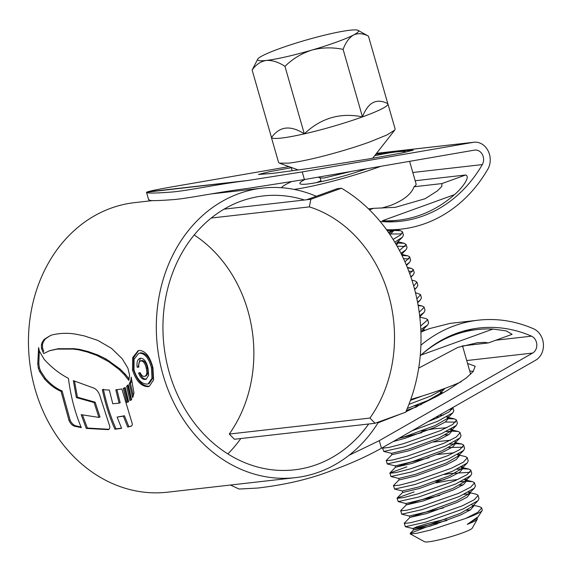 <?xml version="1.0" encoding="UTF-8"?>
<svg xmlns="http://www.w3.org/2000/svg" width="572" height="572" viewBox="0 0 572 572"><rect width="100%" height="100%" fill="white"/><g stroke="black" fill="none" stroke-linecap="round" stroke-linejoin="round"><path stroke-width="0.86" d="M405.67 412.197A161.461 135.414 83.5 0 0 341.441 188.217L310.832 199.292L309.373 206.885A129.958 108.987 -96.5 0 1 369.927 418.06L375.06 423.266L405.67 412.197M310.832 199.292L306.571 199.771L337.18 188.703L341.441 188.217M369.927 418.06L229.272 434.055L234.406 439.26L375.06 423.266M229.272 434.055A129.958 108.987 83.5 0 0 194.194 234.999M211.24 218.039L309.373 206.885M306.571 199.771L224.081 209.152M336.479 42.113A52.51 5.606 -16 0 0 353.546 34.992A52.51 5.606 -16 0 0 358.086 30.373A52.51 5.606 -16 0 0 349.814 30.237A52.51 5.606 -16 0 0 304.333 40.591A52.51 5.606 -16 0 0 262.591 55.691A52.51 5.606 -16 0 0 257.722 59.152A52.51 5.606 -16 0 0 266.323 60.446A52.51 5.606 -16 0 0 311.804 50.093A52.51 5.606 -16 0 0 336.479 42.113M257.722 59.152L252.145 70.07C255.898 64.622 260.625 61.411 266.323 60.446C272.215 60.096 278.428 62.062 284.956 66.345C292.614 58.844 301.566 53.432 311.804 50.093C322.1 47.412 332.532 47.169 343.107 49.378C345.66 42.464 349.142 37.666 353.546 34.992C358.079 32.969 363.048 33.348 368.447 36.136L358.086 30.373M368.447 36.136L387.802 103.654A60.632 6.471 164 0 1 387.938 103.911A60.632 6.471 164 0 1 362.462 116.888A60.632 6.471 164 0 1 304.311 133.855A60.632 6.471 164 0 1 271.507 137.587A60.632 6.471 164 0 1 271.371 137.33A60.632 6.471 164 0 1 271.35 137.044M387.938 103.911L395.13 129L394.759 130.087L386.958 134.963L369.662 141.985C343.057 151.609 306.756 161.09 288.645 163.149L279.451 163.156L278.571 162.427L271.371 137.33M351.086 171.464L324.217 177.978L320.434 177.985L318.154 177.156M388.438 232.368L392.707 230.094M476.926 517.86L477.341 519.09L472.286 528.092A24.939 2.66 164 0 1 461.869 533.118A24.939 2.66 164 0 1 424.617 541.763L410.21 533.883L410.238 533.326L426.498 526.991L437.33 523.88M477.091 517.71L477.341 519.09C476.705 520.227 473.351 521.986 467.281 524.36L478.256 516.616L482.175 510.489A39.382 4.204 -16 0 0 482.275 509.995L481.588 507.736L479.772 506.763L473.502 505.248M481.696 507.986L477.849 512.29L465.73 518.425A39.382 4.204 -16 0 0 482.175 510.489M394.773 242.156L402.452 237.187L403.446 235.099L402.438 231.717L400.622 230.738L393.143 230.466M401.68 233.919L389.568 234.005M393.093 239.418L400.471 235.013L402.545 231.96M470.491 509.838L466.695 510.274M473.766 506.413L472.286 506.485M443.357 507.957L424.031 512.641L409.952 517.403L404.304 523.158L405.341 526.719L425.861 522.129L463.027 509.016L477.999 500.664L479 498.569L477.992 495.195L476.176 494.215L468.332 492.32L470.141 493.472L469.919 492.685M404.189 523.416L410.41 522.765L424.96 518.99L462.133 505.877L474.252 499.742L478.099 495.438M468.69 493.943L464.157 494.351M439.761 495.409L420.427 500.092L406.356 504.854L400.707 510.617L401.744 514.178L422.265 509.581L459.43 496.467L474.402 488.116L475.396 486.028L474.388 482.646L472.572 481.667L466.573 481.324M463.291 484.749L459.502 485.178M400.586 510.875L406.814 510.217L421.364 506.442L458.529 493.336L470.656 487.201L474.503 482.89M465.093 481.395L460.56 481.803M414.114 491.906L397.111 498.069L398.148 501.63L418.668 497.032L455.834 483.926L470.806 475.568L471.8 473.48L470.792 470.098L468.976 469.119L462.977 468.775M470.034 472.3L449.785 473.566L444.508 474.524M396.989 498.326L403.217 497.676L417.767 493.901L454.933 480.787L467.059 474.653L470.899 470.341M461.497 468.847L456.964 469.254M399.163 479.765L393.515 485.521L394.544 489.081L415.065 484.491L452.237 471.378L467.21 463.027L468.203 460.932L467.195 457.55L465.379 456.578L459.13 455.069M393.393 485.778L399.621 485.127L414.171 481.352L451.337 468.239L463.463 462.104L467.303 457.8M406.914 466.816L389.918 472.972L390.948 476.533L411.468 471.943L448.641 458.83L463.606 450.479L464.607 448.391L463.599 445.009L461.783 444.029L455.784 443.679M462.841 447.204L448.713 447.54M389.797 473.237L396.017 472.579L410.567 468.804L447.74 455.691L459.859 449.556L463.706 445.252M454.297 443.758L449.764 444.165M450.343 429.593L452.159 430.745L449.056 434.455L439.174 439.661L408.816 450.786L391.97 454.668L386.314 460.431L387.158 463.906L407.872 459.395L445.045 446.282L460.01 437.93L461.011 435.843L460.002 432.461L458.186 431.481L452.18 431.138M448.906 434.563L445.116 434.992M386.2 460.689L392.421 460.031L406.971 456.256L444.144 443.15L456.263 437.015L460.11 432.704M450.7 431.209L446.167 431.617M383.476 447.111L382.604 448.141L383.755 451.444L404.275 446.846L441.441 433.74L456.413 425.382L457.414 423.294L456.406 419.912L454.59 418.94L447.104 418.661M455.648 422.115L445.309 422.014M382.604 448.141L388.824 447.49L403.374 443.715L440.547 430.602L452.666 424.467L456.513 420.155M411.997 430.823L437.845 421.192L452.817 412.841L453.81 410.746L452.867 407.486M452.044 409.566L449.821 409.223M428.056 421.65L436.944 418.053L449.07 411.919L452.917 407.614M435.392 397.218L434.32 397.354M441.963 393.479L439.911 393.572M408.951 404.347L430.652 396.096L444.944 388.374M420.806 329.543L427.634 325.018L428.628 322.923L427.62 319.541L425.804 318.568L419.819 317.124M420.606 326.033L427.734 319.784M419.648 315.644L424.038 312.469L425.032 310.374L424.024 306.992L422.207 306.02L418.175 305.641M419.204 312.233L424.131 307.243M417.539 302.173L420.434 299.921L421.435 297.833L420.427 294.451L415.465 292.714M416.874 298.884L420.534 294.694M414.571 289.21L416.838 287.373L417.839 285.285L416.938 282.146L415.015 280.923L411.926 280.18M413.699 286.05L416.938 282.146M410.796 276.776L413.241 274.832L414.242 272.737L413.341 269.605L411.418 268.382L407.557 268.003M412.476 271.557L408.773 271.142M409.738 273.752L413.341 269.605M406.263 264.843L409.645 262.283L410.646 260.188L409.638 256.814L407.815 255.834L402.009 255.484M408.873 259.009L403.496 258.601M405.005 261.926L409.745 257.057M400.936 253.325L406.048 249.735L407.042 247.647L406.149 244.509L404.218 243.286L396.739 243.014M405.276 246.46L397.118 246.182M399.478 250.5L406.149 244.509M410.431 400.386L422.458 395.938M465.73 518.425L430.544 530.037L416.552 533.347L410.21 533.883M446.954 520.499L427.627 525.189L413.556 529.951L430.401 526.068L460.76 514.943L470.642 509.738L473.745 506.02L471.821 504.847M409.952 517.403L426.805 513.52L457.164 502.395L467.045 497.19L470.141 493.472M406.356 504.854L423.208 500.972L453.56 489.846L463.449 484.641L466.545 480.93L466.116 480.351M465.966 480.251L464.729 479.779M457.85 479.508L448.384 480.609L436.164 482.861M402.245 490.876L402.745 492.506L419.612 488.424L449.964 477.305L459.852 472.093L462.948 468.382L461.025 467.202M398.648 478.335L399.149 479.958L416.016 475.883L446.367 464.757L456.256 459.552L459.352 455.834L458.73 453.939M458.773 455.155L457.536 454.683M428.971 457.772L409.638 462.455L395.567 467.217L412.412 463.334L442.771 452.209L452.652 447.004L455.755 443.286L455.133 441.391M455.176 442.614L461.783 444.029M421.771 432.675L398.577 438.488M393.2 441.555L405.219 438.238L435.578 427.12L445.459 421.907L448.555 418.196L448.126 417.617M447.983 417.517L446.639 417.017M439.861 416.773L436.014 417.11M415.594 407.378L414.578 407.586M406.427 410.467L417.353 406.542M441.291 393.865L440.933 392.528M423.316 331.102L422.944 329.794M396.546 245.173L398.191 242.549L397.762 241.97M390.011 234.67L394.551 229.887M467.281 524.36L475.947 518.968L478.256 516.616M446.503 518.933L427.177 523.616L416.716 526.833L413.041 528.521L413.492 530.087M405.341 526.719L413.177 528.607L429.951 524.495L460.31 513.377L472.35 506.427L477.999 500.664M409.895 517.538L409.445 515.973L426.354 511.947L456.713 500.829L468.754 493.879L469.691 491.906M398.148 501.63L405.984 503.517L422.758 499.406L453.117 488.281L465.158 481.331L465.923 479.029M444.523 479.608L435.714 481.295M394.544 489.081L402.388 490.969L419.162 486.858L449.513 475.732L461.554 468.783L462.326 466.48M390.948 476.533L398.791 478.421L415.565 474.31L445.917 463.191L457.957 456.241L458.901 454.268M454.111 452.774L437.33 454.518M387.351 463.992L395.195 465.88L411.969 461.768L442.32 450.643L454.361 443.693L455.305 441.72M450.514 440.226L433.733 441.97M383.755 451.444L391.591 453.331L408.365 449.22L438.724 438.095L450.765 431.145L451.53 428.843M446.918 427.677L433.547 428.857L421.321 431.109M398.67 438.438L404.769 436.672L435.128 425.547L447.168 418.604L448.105 416.631M443.321 415.136L439.339 415.208M421.278 404.626L414.128 406.013M407.293 408.458L427.928 400.457L439.968 393.507L440.912 391.534M420.899 331.739L427.634 325.018M401.329 254.104L401.787 255.091M395.781 243.858L402.452 237.187M389.124 233.362L393.572 229.994M387.802 103.654C376.526 97.905 368.082 102.316 362.462 116.888C340.347 112.377 320.963 118.032 304.311 133.855C290.476 124.975 279.544 126.219 271.507 137.587L252.145 70.07M343.107 49.378L362.462 116.888M284.956 66.345L304.311 133.855M366.738 168.754A45.946 4.905 164 0 1 300.279 183.905A45.946 4.905 164 0 1 305.141 179.408M320.971 180.823A39.382 4.204 -16 0 0 316.645 182.568M294.079 189.411A65.637 7.007 -16 0 0 379.565 166.767A65.637 7.007 -16 0 0 380.773 166.323M406.499 152.059A65.637 7.007 -16 0 0 374.61 155.777M409.609 161.34L416.13 184.077A65.637 7.007 -16 0 1 414.064 186.751C411.382 194.101 403.575 200.329 390.647 205.427L381.524 208.122M369.448 209.802L373.53 208.33L368.518 208.894M414.064 186.751L441.942 183.576L465.658 174.996L415.172 180.738M465.658 174.996C471.013 176.741 461.504 188.696 454.447 194.666L382.425 220.72A138.224 115.923 83.5 0 0 398.262 220.213A138.224 115.923 83.5 0 0 454.447 194.666M291.32 181.732A65.637 7.007 -16 0 0 281.352 187.709M373.53 208.33L395.338 207.336L425.146 198.713L437.373 190.891L441.798 186.451L441.942 183.576M418.69 368.125L457.829 347.404L477.191 342.764L484.634 342.356L488.309 342.943L462.133 345.96M461.196 381.76A65.637 7.007 164 0 1 443.279 388.981A65.637 7.007 164 0 1 410.767 399.442M454.883 334.784A138.224 115.923 83.5 0 0 420.963 355.105L492.985 329.05A138.224 115.923 83.5 0 0 477.148 329.558A138.224 115.923 83.5 0 0 454.883 334.784M492.985 329.05L506.32 330.909L512.119 334.327L488.309 342.943M368.668 423.995A137.831 115.594 -96.5 0 1 316.623 464.621A137.831 115.594 -96.5 0 1 294.416 469.834A137.831 115.594 -96.5 0 1 166.08 359.359A137.831 115.594 -96.5 0 1 241.069 201.144A137.831 115.594 -96.5 0 1 263.277 195.931A137.831 115.594 -96.5 0 1 304.44 200.014M349.006 455.319L379.279 440.654L381.481 448.248L535.728 360.16A17.067 14.314 83.5 0 0 543.4 344.044A17.067 14.314 83.5 0 0 533.576 328.8A147.412 123.631 83.5 0 0 478.242 320.184A147.412 123.631 83.5 0 0 454.497 325.761A147.412 123.631 83.5 0 0 420.899 345.216M420.913 332.182A147.412 123.631 -96.5 0 1 429.629 328.585L450.114 323.38L478.242 320.184M379.279 440.654L532.668 353.053A9.188 7.708 83.5 0 0 536.801 344.373A9.188 7.708 83.5 0 0 531.51 336.164A139.532 117.024 83.5 0 0 479.129 328.006A139.532 117.024 83.5 0 0 456.649 333.29A139.532 117.024 83.5 0 0 420.234 355.777M378.585 421.993A145.71 122.201 -96.5 0 1 318.783 472.143A145.71 122.201 -96.5 0 1 295.309 477.656A145.71 122.201 -96.5 0 1 159.638 360.875A145.71 122.201 -96.5 0 1 238.917 193.615A145.71 122.201 -96.5 0 1 262.384 188.102A145.71 122.201 -96.5 0 1 316.266 196.267M295.309 477.656L167.439 492.199A145.71 122.201 -96.5 0 1 31.775 375.411A145.71 122.201 -96.5 0 1 111.047 208.158A145.71 122.201 -96.5 0 1 134.52 202.645L152.731 200.572M57.1 349.12L49.521 350.743L43.651 353.589L41.499 348.484L41.37 345.052L42.092 342.492L44.237 339.303L50.736 335.356L52.738 334.777C60.661 333.033 68.518 332.861 76.312 334.255L84.399 335.928L97.69 340.354L111.511 348.369L122.158 358.694L127.899 368.175L129.587 375.146L128.8 380.351L124.338 374.689L118.99 369.376L108.701 361.654L96.854 355.405L87.08 351.937L78.45 349.771L72.923 349.07L57.1 349.12L58.18 348.727L73.995 348.677L79.529 349.385L88.152 351.551L97.912 355.019L106.192 359.059L120.041 368.997L118.99 369.376M74.417 426.19L81.303 427.62C75.011 412.684 70.713 396.253 68.418 378.335C59.681 373.852 51.609 367.531 44.201 359.373L39.382 351.172L38.603 347.59L37.759 363.928L38.345 368.232L39.597 371.478L44.366 378.743C49.635 384.684 55.205 388.888 61.061 391.348L69.005 420.434C70.27 423.351 72.072 425.275 74.417 426.19L75.511 425.79C73.152 424.867 71.343 422.951 70.084 420.041L69.005 420.434M86.279 428.421L108.337 429.643C109.974 428.936 110.217 427.105 109.052 424.152L100.608 398.076C99.406 393.2 97.29 389.925 94.251 388.245L73.345 380.637L76.383 397.576L94.094 402.552L98.92 417.417L81.188 414.671L86.279 428.421L87.38 428.028L82.49 414.972M114.908 429.243L121.621 428.349L117.117 417.095L123.388 416.151L127.728 427.084L131.167 426.154C132.411 425.597 132.597 424.195 131.732 421.957L121.865 388.996L115.809 389.854L119.133 403.138L112.763 403.768L109.359 390.09L102.345 389.632C105.384 404.054 109.567 417.253 114.908 429.243L116.023 428.836C110.653 416.881 106.442 403.689 103.389 389.253M124.338 387.973L127.842 402.009L126.784 402.395L127.792 402.095L128.621 401.744L125.247 387.516L123.287 388.352L125.268 387.63M126.784 402.395L123.287 388.352M129.915 400.507L131.646 399.792L128.257 384.763L126.612 386.2L129.915 400.507M130.995 379.908L129.365 383.719L132.647 397.662L133.991 392.971L131.145 377.091L130.995 379.908L131.51 379.722M152.924 367.746L153.618 379.858L149.235 386.365L147.926 386.658C141.198 386.457 136.065 380.931 132.518 370.07L132.654 357.643L138.102 350.743L139.411 350.436C145.51 350.865 150.014 356.635 152.924 367.746M380.151 221.471A139.532 117.024 83.5 0 0 400.543 221.278A139.532 117.024 83.5 0 0 482.31 164.593A9.188 7.708 83.5 0 0 482.446 154.655A9.188 7.708 83.5 0 0 474.853 150.064A9.188 7.708 83.5 0 0 474.481 150.121L304.404 179.536L247.011 188.531C218.218 192.078 191.87 197.805 175.032 199.485C156.213 200.951 147.597 201.008 149.17 199.657M391.441 220.992A139.532 117.024 -96.5 0 1 388.023 221.893M467.56 363.442L475.189 366.237L473.144 371.535L466.294 377.999L447.354 390.404L437.458 396.053L405.834 411.833M401.537 413.692L378.106 422.765M381.481 448.248C366.659 456.499 350.193 463.885 332.082 470.413L330.394 471.049C302.752 481.738 274.932 485.986 257.793 488.045L239.096 489.046L230.452 485.035M469.741 371.049L473.33 371.299M386.55 229.715A147.412 123.631 83.5 0 0 401.43 229.1A147.412 123.631 83.5 0 0 487.816 169.219A17.067 14.314 83.5 0 0 488.059 150.758A17.067 14.314 83.5 0 0 473.959 142.242A17.067 14.314 83.5 0 0 473.273 142.342L302.245 171.915L304.404 179.536M289.039 166.624L174.381 186.458C158.937 189.153 149.986 190.962 147.519 191.885L147.269 191.949C144.995 193.443 153.539 193.443 172.894 191.949C190.161 190.262 217.496 184.213 247.111 180.595L302.245 171.915M291.791 167.625L269.912 171.614L258.465 174.46L272.579 173.409L308.065 168.583L369.433 158.823L401.787 153.024L413.234 150.179L403.124 150.772L375.761 154.311M247.111 180.595L146.482 192.249M146.511 192.242L148.656 199.821M240.798 438.531A137.831 115.594 -96.5 0 1 227.849 453.925M138.617 350.593L133.591 357.679L133.562 369.691C137.101 380.537 142.235 386.071 148.97 386.279L147.926 386.658M133.562 369.691L132.518 370.07M138.617 353.453L140.826 352.795C146.096 353.138 149.978 358.051 152.495 367.524L153.024 377.87L149.228 383.462L148.184 383.841L151.98 378.264L151.451 367.903C148.942 358.437 145.045 353.532 139.768 353.181L138.617 353.453L134.055 359.309L133.991 369.884C136.987 379.193 141.348 383.926 147.061 384.098L148.184 383.841M152.495 367.524L151.451 367.903M39.318 351.008L38.817 363.542L39.396 367.846L40.648 371.099L45.41 378.364L44.366 378.743M70.084 420.041L62.105 390.969C56.228 388.495 50.665 384.298 45.41 378.364M81.038 426.969L75.511 425.79M62.105 390.969L61.061 391.348M38.817 363.542L37.759 363.928M74.517 381.217L77.427 397.197L76.383 397.576M98.92 417.417L99.993 417.031L95.145 402.173L77.427 397.197M109.023 429.286L87.38 428.028M95.145 402.173L94.094 402.552M131.567 425.954L128.843 426.683L124.467 415.765L117.117 417.095M116.852 389.475L120.191 402.752L119.133 403.138M121.529 428.142L116.023 428.836M128.843 426.683L127.728 427.084M124.467 415.765L123.388 416.151M128.307 401.887L127.842 402.009M128.35 385.278L127.663 385.821L130.974 400.128M127.663 385.821L126.612 386.2M131.581 381.245L130.409 383.34L133.376 396.11M130.409 383.34L129.365 383.719M50.436 335.535L45.338 338.903L43.193 342.092L42.457 344.651L42.585 348.091L43.737 351.415M42.585 348.091L41.499 348.484M42.457 344.651L41.37 345.052M129.229 379.136L125.382 374.317L120.041 368.997M49.979 350.579L58.18 348.727M144.466 376.362C146.825 375.611 147.412 372.887 146.218 368.189C145.281 363.642 143.551 361.204 141.034 360.875C139.11 361.375 138.395 363.442 138.896 367.052L137.173 367.253C136.508 361.99 137.602 358.966 140.447 358.186C143.972 358.315 146.475 361.611 147.955 368.061L148.648 375.239L146.175 379.229L145.424 379.386C142.635 379.751 140.347 377.62 138.546 372.987L140.269 372.794C141.441 375.425 142.843 376.612 144.466 376.362L145.059 376.212M142.085 360.496L140.548 360.982L142.085 360.496C144.573 360.782 146.303 363.227 147.261 367.81C148.455 372.479 147.869 375.203 145.51 375.983M139.954 358.272L140.447 358.186M139.589 372.608C141.37 377.227 143.665 379.358 146.468 379.014L145.424 379.386M140.29 358.201L138.217 366.874L138.86 366.802M138.217 366.874L137.173 367.253M531.51 336.164L495.831 340.218M482.31 164.593L412.805 172.494M532.668 353.053L466.731 360.546M248.906 180.359L147.519 191.885M473.273 142.342L376.526 153.339M292.192 170.849L291.291 167.71M140.826 352.795L139.768 353.181M40.648 371.099L39.597 371.478M39.396 367.846L38.345 368.232M109.002 429.293L107.908 429.686M43.193 342.092L42.092 342.492M45.338 338.903L44.237 339.303M125.382 374.317L124.338 374.689M109.752 361.275L108.701 361.654M106.192 359.059L105.134 359.445M97.912 355.019L96.854 355.405M88.152 351.551L87.08 351.937M79.529 349.385L78.45 349.771M73.995 348.677L72.923 349.07M147.261 367.81L146.218 368.189M394.759 130.087L372.658 158.265M387.694 221.414L388.395 221.8M320.12 177.871L321.207 181.639M473.745 506.02L473.516 505.233M406.292 504.99L405.841 503.424M466.545 480.93L466.094 479.357M462.948 468.382L462.498 466.816M395.502 467.353L395.052 465.787M391.906 454.812L391.455 453.238M452.159 430.745L451.708 429.172M448.555 418.196L448.334 417.41M441.362 393.1L441.141 392.321M423.373 330.373L423.151 329.586M398.191 242.549L397.969 241.763L404.218 243.286M409.581 516.066L401.744 514.178M468.754 493.879L474.402 488.116M465.158 481.331L470.806 475.568M461.554 468.783L467.21 463.027M457.957 456.241L463.606 450.479M454.361 443.693L460.01 437.93M450.765 431.145L456.413 425.382M447.168 418.604L452.817 412.841M439.968 393.507L445.037 388.338M419.784 316.809L424.038 312.469M417.653 302.76L420.434 299.921M414.671 289.589L416.838 287.373M410.932 277.184L413.241 274.832M406.52 265.465L409.645 262.283M401.472 254.397L406.048 249.735M393.2 230.402L393.607 229.994M472.572 481.667L466.309 480.158M397.111 498.069L402.759 492.306M468.976 469.119L461.132 467.231M389.918 472.972L395.567 467.217M458.186 431.481L451.916 429.972M454.59 418.94L446.746 417.045M443.128 392.814L441.119 392.335M425.511 330.173L423.158 329.608M422.207 306.02L418.068 305.019M411.418 268.382L407.307 267.389M407.815 255.834L401.422 254.29M400.622 230.738L396.26 229.687M413.556 529.951L410.238 533.326M279.451 163.156L298.327 169.984M398.262 220.213L384.484 221.779M470.656 374.231L462.533 345.917M477.148 329.558L463.37 331.124M262.384 188.102L211.518 193.887M401.43 229.1L387.265 230.709M473.959 142.242L376.54 153.317M146.11 375.847L145.066 376.226"/></g></svg>
